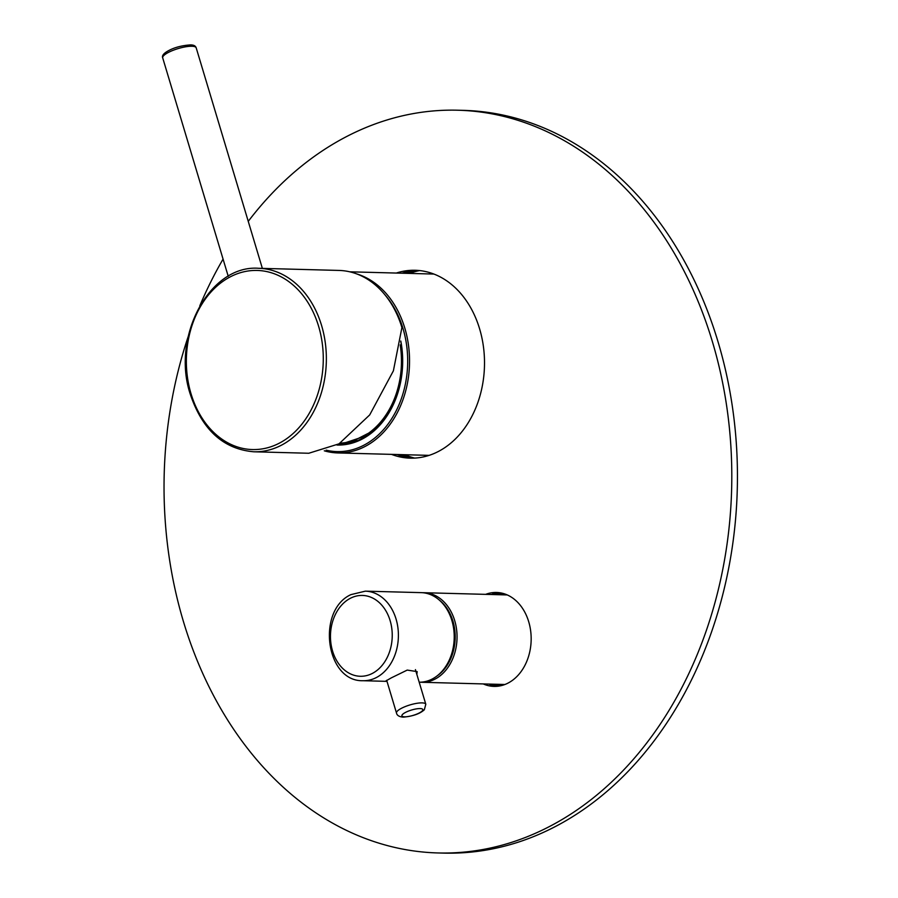 <?xml version="1.0" encoding="UTF-8"?>
<svg xmlns="http://www.w3.org/2000/svg" width="898" height="898" viewBox="0 0 898 898"><rect width="100%" height="100%" fill="white"/><g stroke="black" fill="none" stroke-linecap="round" stroke-linejoin="round"><path stroke-width="1.35" d="M324.279 450.807A90.687 69.281 -88.5 0 0 337.816 452.94A90.687 69.281 -88.5 0 0 404.796 328.084A90.687 69.281 -88.5 0 0 356.641 273.879M326.142 450.167A89.373 68.282 -88.5 0 0 391.764 418.614A89.373 68.282 -88.5 0 0 403.011 328.556A89.373 68.282 -88.5 0 0 384.86 294.712M400.8 341.027A82.818 63.275 91.5 0 1 336.986 445.038M400.744 341.42A81.954 62.602 91.5 0 1 338.4 444.207M340.196 443.084A80.854 61.771 91.5 0 0 354.059 440.604L367.866 433.521A68.181 38.356 -124.8 0 0 368.034 433.543A80.854 61.771 91.5 0 0 400.205 344.899M357.527 440.57L344.327 442.781M370.481 433.229L368.55 433.173M345.708 442.602L367.417 435.384M401.911 327.579L393.391 370.829L369.695 414.921L339.006 443.837L308.777 453.254L253.775 451.784A91.787 70.111 91.5 0 0 321.563 325.435A91.787 70.111 91.5 0 0 258.669 268.289L339.017 270.433A91.787 70.111 -88.5 0 1 401.911 327.579M422.588 592.714A44.799 34.225 91.5 0 1 424.002 592.714A44.799 34.225 91.5 0 1 454.702 620.608A44.799 34.225 91.5 0 1 421.611 682.278A44.799 34.225 91.5 0 1 420.208 682.199M439.088 599.898A43.486 33.226 91.5 0 1 452.918 621.079A43.486 33.226 91.5 0 1 437.068 675.913M386.982 681.301L385.758 681.032L391.416 677.81L407.221 670.088L417.155 671.614L416.84 674.387M419.198 682.211A44.799 34.225 -88.5 0 0 432.432 678.91A44.799 34.225 -88.5 0 0 453.737 629.262A44.799 34.225 -88.5 0 0 421.184 592.635L365.363 591.153L350.894 594.633C316.365 610.359 325.626 681.807 362.972 680.718A44.799 34.225 -88.5 0 0 376.61 677.418A44.799 34.225 -88.5 0 0 397.915 627.781A44.799 34.225 -88.5 0 0 365.363 591.153M188.153 336.694A371.503 283.802 -88.5 0 0 183.461 621.64A371.503 283.802 -88.5 0 0 438 852.954L443.646 853.1A371.503 283.802 -88.5 0 0 717.996 341.667A371.503 283.802 -88.5 0 0 463.447 110.364L457.812 110.218A371.503 283.802 -88.5 0 0 248.252 221.357M491.285 594.51A46.988 35.898 91.5 0 1 499.333 592.68M496.83 686.33A46.988 35.898 91.5 0 1 488.894 684.074M401.956 273.205A93.964 71.784 91.5 0 1 418.019 270.421M413.013 458.148A93.964 71.784 91.5 0 1 397.129 454.511M396.321 273.048A93.964 71.784 91.5 0 1 415.202 270.276A93.964 71.784 91.5 0 1 479.588 328.78A93.964 71.784 91.5 0 1 410.184 458.148A93.964 71.784 91.5 0 1 391.483 454.366M438 852.954A371.503 283.802 -88.5 0 0 712.35 341.521A371.503 283.802 -88.5 0 0 457.812 110.218M223.074 259.107A371.503 283.802 -88.5 0 0 199.805 305.814M485.638 594.364A46.988 35.898 91.5 0 1 496.515 592.467A46.988 35.898 91.5 0 1 528.709 621.719A46.988 35.898 91.5 0 1 494.012 686.398A46.988 35.898 91.5 0 1 483.259 683.928M404.863 454.725A95.065 72.626 -88.5 0 0 414.685 458.081M419.692 270.579A95.065 72.626 -88.5 0 0 409.701 273.407M408.018 273.362A95.065 72.626 91.5 0 1 418.423 270.455M413.417 458.137A95.065 72.626 91.5 0 1 403.18 454.68M407.198 457.374A95.929 73.288 91.5 0 1 400.486 454.601M405.312 273.295A95.929 73.288 91.5 0 1 412.171 270.882M497.099 684.287A48.077 36.728 -88.5 0 0 500.354 685.825M502.824 593.365A48.077 36.728 -88.5 0 0 499.49 594.723M497.795 594.678A48.077 36.728 91.5 0 1 501.769 593.107M499.288 686.027A48.077 36.728 91.5 0 1 495.404 684.242M497.166 686.297A48.952 37.39 91.5 0 1 493.103 684.186M495.483 594.622A48.952 37.39 91.5 0 1 499.658 592.725M318.588 326.221A89.598 68.45 91.5 0 1 279.705 442.972A89.598 68.45 91.5 0 1 191.038 393.784A89.598 68.45 91.5 0 1 229.922 277.033A89.598 68.45 91.5 0 1 318.588 326.221M228.227 276.292L162.706 57.876A17.477 4.468 -16.7 0 1 172.809 50.434A17.477 4.468 -16.7 0 1 191.891 46.258A17.477 4.468 -16.7 0 1 196.191 47.83L262.362 268.39M350.119 598.416A40.432 30.88 -88.5 0 0 332.574 651.095A40.432 30.88 -88.5 0 0 372.58 673.298A40.432 30.88 -88.5 0 0 390.125 620.619A40.432 30.88 -88.5 0 0 350.119 598.416M396.501 713.046C396.961 715.437 399.206 716.806 403.258 717.143C412.979 716.222 420.006 713.753 424.339 709.746L425.809 704.256A15.3 3.906 163.3 0 0 422.049 702.887A15.3 3.906 163.3 0 0 405.346 706.535A15.3 3.906 163.3 0 0 396.501 713.046L386.679 680.302M420.152 708.578A10.922 2.795 163.3 0 0 405.324 712.507A10.922 2.795 163.3 0 0 404.594 716.817A10.922 2.795 163.3 0 0 419.422 712.889A10.922 2.795 163.3 0 0 420.152 708.578M429.064 455.365L337.816 452.94M433.902 274.058L349.771 271.813M258.669 268.289C209.627 264.495 170.934 336.918 190.354 394.447C202.398 430.052 223.535 449.157 253.775 451.784M162.706 57.876C161.943 56.192 162.987 54.329 165.838 52.297C172.158 48.099 180.341 45.63 190.398 44.9C193.642 44.889 195.573 45.865 196.191 47.83M284.935 268.985A23.213 23.213 0 0 0 283.106 268.94M424.002 592.714L507.269 594.936M421.611 682.278L504.889 684.5M386.993 681.358L362.972 680.718M425.809 704.256L415.415 669.627"/></g></svg>
